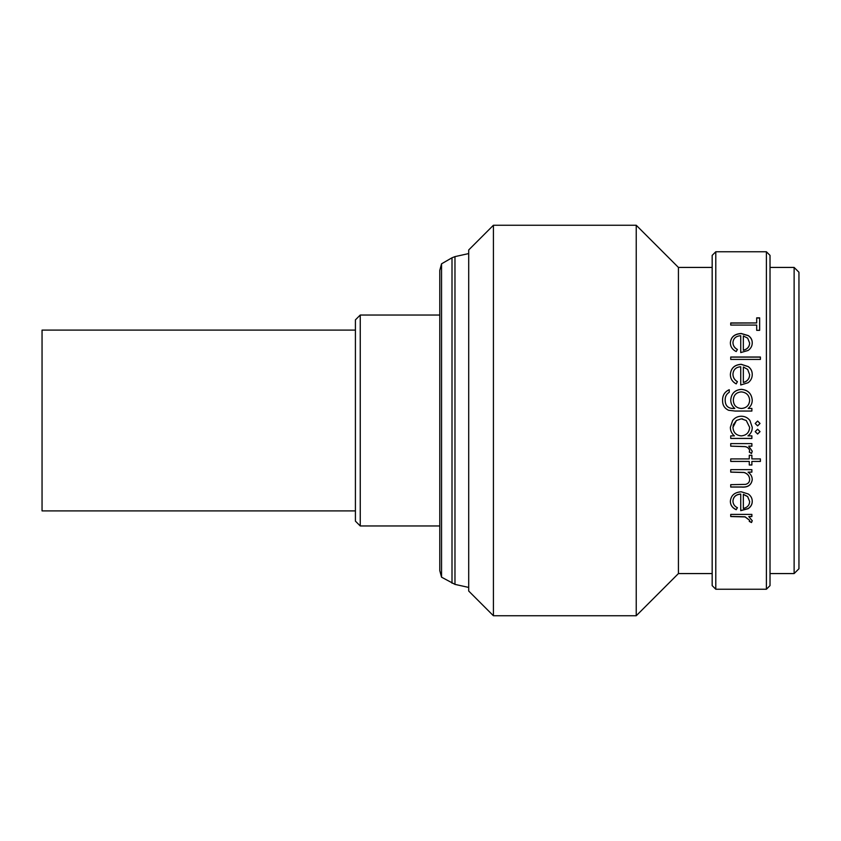 <?xml version="1.0" encoding="UTF-8"?>
<svg xmlns="http://www.w3.org/2000/svg" width="841" height="841" viewBox="0 0 841 841"><rect width="100%" height="100%" fill="white"/><g stroke="black" fill="none" stroke-linecap="round" stroke-linejoin="round"><path stroke-width="1.26" d="M355.417 330.103L42.05 330.103L42.05 510.897L355.417 510.897M360.242 525.961L355.417 521.136L355.417 319.864L360.242 315.039L360.242 525.961L439.78 525.961M441.546 577.178L439.78 570.597L439.78 270.403L441.546 263.822L441.546 577.178L454.97 584.379L468.71 587.428M794.125 267.427L798.95 272.253L798.95 568.747L794.125 573.573L794.125 267.427L770.02 267.427M732.974 427.007L732.953 427.333C733.341 432.558 736.106 435.396 741.257 435.869C746.44 435.407 749.236 432.568 749.646 427.375L746.272 420.5L741.331 418.829L736.401 420.5L733.373 424.705M732.648 420.5C734.887 417.693 737.788 416.274 741.363 416.242C744.884 416.295 747.744 417.714 749.93 420.5L752.243 427.333C752.274 430.897 750.845 433.746 747.964 435.869L751.875 435.869L751.875 438.455L730.734 438.455L730.734 435.869L734.393 435.869C731.691 433.62 730.345 430.75 730.366 427.26L732.648 420.5C734.887 417.693 737.788 416.274 741.363 416.232C744.884 416.284 747.733 417.704 749.93 420.5L749.93 420.5M742.719 418.944L741.983 418.871M493.415 615.749L493.415 225.251L468.71 249.956L468.71 591.044L493.415 615.749L636.238 615.749L636.238 225.251L678.424 267.427L678.424 573.573L636.238 615.749M715.786 589.236L715.786 251.764L712.169 255.38L712.169 585.62L715.786 589.236L766.403 589.236L766.403 251.764L770.02 255.38L770.02 585.62L766.403 589.236M751.875 514.398L751.875 516.542L748.763 516.542L752.243 520.737L751.518 522.545L749.268 521.399L749.646 520.337L745.094 516.921L730.734 516.542L730.734 514.398L751.875 514.398M737.41 507.754L736.201 509.72C732.332 507.943 730.387 505.136 730.366 501.289C730.913 495.444 734.54 492.279 741.247 491.796L748.301 494.003C750.939 495.896 752.253 498.345 752.243 501.341C752.243 504.421 750.855 506.881 748.08 508.71L740.742 510.666L740.742 494.14C735.97 494.519 733.373 496.8 732.953 501.005C733.005 504.001 734.487 506.25 737.41 507.754M751.875 469.656L751.875 472.137L748.059 472.137C750.803 474.061 752.201 476.584 752.243 479.727C751.349 485.141 747.775 487.58 741.531 487.065L730.734 487.065L730.734 484.668L745.483 484.384C748.259 483.722 749.646 482.03 749.646 479.307C749.394 475.88 747.523 473.62 744.043 472.516L730.734 472.137L730.734 469.656L751.875 469.656M760.401 458.913L760.401 461.436L751.875 461.436L751.875 465.02L749.278 465.02L749.278 461.436L730.734 461.436L730.734 458.913L749.278 458.913L749.278 455.296L751.875 455.296L751.875 458.913L760.401 458.913M751.875 443.606L751.875 446.172L748.763 446.172L752.243 451.26L751.518 453.478L749.268 452.08L749.646 450.776C749.205 448.516 747.691 447.128 745.094 446.634L730.734 446.172L730.734 443.606L751.875 443.606M760.033 423.465L757.615 425.872L755.207 423.465L757.615 421.057L760.033 423.465L757.615 425.872L755.207 423.465M760.033 431.622L757.615 434.019L755.207 431.622L757.615 429.215L760.033 431.622M756.69 325.068L730.734 325.068L730.734 322.944L756.69 322.944L756.69 317.866L759.654 317.866L759.654 330.334L756.69 330.334L756.69 325.068M737.41 349.467L736.201 351.559C732.332 349.625 730.387 346.692 730.366 342.771C730.913 336.968 734.54 333.877 741.247 333.488L748.301 335.591C750.939 337.388 752.253 339.806 752.243 342.823C752.243 345.956 750.855 348.51 748.08 350.476L740.742 352.579L740.742 335.727C735.97 336.053 733.373 338.303 732.953 342.487C733.005 345.525 734.487 347.848 737.41 349.467M760.401 357.015L760.401 359.433L730.734 359.433L730.734 357.015L760.401 357.015M737.41 381.646L736.201 383.895C732.332 381.835 730.387 378.671 730.366 374.434C730.913 368.116 734.54 364.742 741.247 364.3L748.301 366.602C750.939 368.579 752.253 371.217 752.243 374.487C752.243 377.882 750.855 380.626 748.08 382.739L740.742 384.978L740.742 366.75C735.97 367.118 733.373 369.567 732.953 374.119C733.005 377.409 734.487 379.922 737.41 381.646M751.875 408.453L751.875 411.049L735.097 411.049L728.611 410.282C724.49 408.369 722.472 405.068 722.577 400.379C722.461 395.312 724.679 391.759 729.252 389.709L729.252 392.263C726.393 394.051 725.037 396.679 725.173 400.127C725.226 405.761 728.064 408.537 733.688 408.453L734.782 408.453C732.133 406.277 730.776 403.48 730.734 400.053C731.281 393.514 734.834 389.951 741.373 389.341C747.964 389.961 751.591 393.556 752.243 400.127C752.232 403.522 750.876 406.298 748.175 408.453L751.875 408.453L748.175 408.474M751.875 516.406L748.763 516.542M752.243 520.59L751.518 522.398L749.268 521.262M749.646 520.337L745.094 516.784L730.734 516.406M736.201 509.72L736.201 509.593C732.332 507.827 730.387 505.02 730.366 501.173M752.243 501.225C752.243 504.306 750.855 506.755 748.08 508.584L740.742 510.54M740.742 494.14L740.742 494.035C735.959 494.413 733.363 496.695 732.953 500.889L732.953 501.005M737.41 507.628L736.201 509.593M749.646 501.467L747.66 496.537L743.339 494.287L743.339 508.458C747.376 507.512 749.478 505.178 749.646 501.467L747.66 496.642L743.339 494.392M751.875 472.064L748.059 472.137M752.243 479.643C751.349 485.047 747.775 487.496 741.531 486.971L730.734 486.971M749.646 479.307L749.646 479.223C749.394 475.806 747.533 473.546 744.043 472.442L730.734 472.064M760.401 461.383L751.875 461.436M751.875 464.957L749.278 464.957M749.278 461.436L730.734 461.383M751.875 446.14L748.763 446.14M752.243 451.218L751.518 453.425L749.268 452.038M749.646 450.776L749.646 450.734C749.205 448.474 747.691 447.097 745.094 446.592L730.734 446.14M734.393 435.869L734.393 435.848C731.691 433.609 730.345 430.739 730.366 427.249M752.243 427.323C752.274 430.886 750.845 433.725 747.964 435.848L747.964 435.848M751.875 438.424L730.734 438.424M733.215 425.262L733.079 425.914M732.953 427.333L736.401 420.5M749.646 427.375L746.272 420.5M760.033 431.601L757.615 433.998L755.207 431.601M722.577 400.411C722.461 395.344 724.69 391.801 729.252 389.751M725.173 400.127L725.173 400.158C725.226 405.793 728.064 408.558 733.688 408.474L734.782 408.474M730.734 400.074C731.292 393.546 734.845 389.982 741.373 389.383C747.964 390.003 751.581 393.599 752.243 400.158M733.331 400.179L733.331 400.211C733.583 405.351 736.274 408.106 741.415 408.474C746.472 408.095 749.215 405.394 749.646 400.369L749.646 400.337C749.226 395.196 746.43 392.379 741.268 391.895C736.222 392.358 733.583 395.112 733.331 400.179C733.562 405.33 736.264 408.085 741.415 408.453L741.415 408.453C746.472 408.074 749.215 405.373 749.646 400.337M730.366 374.497C730.913 368.19 734.55 364.815 741.247 364.384L748.301 366.676C750.939 368.652 752.253 371.28 752.243 374.56M732.953 374.119L732.953 374.182C733.005 377.472 734.487 379.974 737.41 381.698M743.339 382.445L743.339 382.497C747.376 381.383 749.478 378.776 749.646 374.687L747.66 369.399L743.339 367.012L743.339 382.445C747.376 381.341 749.478 378.723 749.646 374.623M730.734 357.11L760.401 357.11M730.366 342.876C730.913 337.083 734.55 333.993 741.247 333.614L748.301 335.706C750.939 337.514 752.253 339.922 752.243 342.939M732.953 342.487L732.953 342.592C733.005 345.63 734.487 347.953 737.41 349.562M743.339 350.213L743.339 350.308C747.376 349.267 749.478 346.839 749.646 343.054L747.66 338.145L743.339 335.958L743.339 350.213C747.376 349.162 749.478 346.744 749.646 342.949M756.69 318.014L759.654 318.014M730.734 323.081L756.69 322.944M441.546 263.822L452.006 257.777L452.006 583.223M452.006 257.777L454.97 256.621L454.97 584.379M678.424 573.573L712.169 573.573M770.02 573.573L794.125 573.573M715.786 251.764L766.403 251.764M678.424 267.427L712.169 267.427M493.415 225.251L636.238 225.251M454.97 256.621L468.71 253.572M360.242 315.039L439.78 315.039"/></g></svg>
